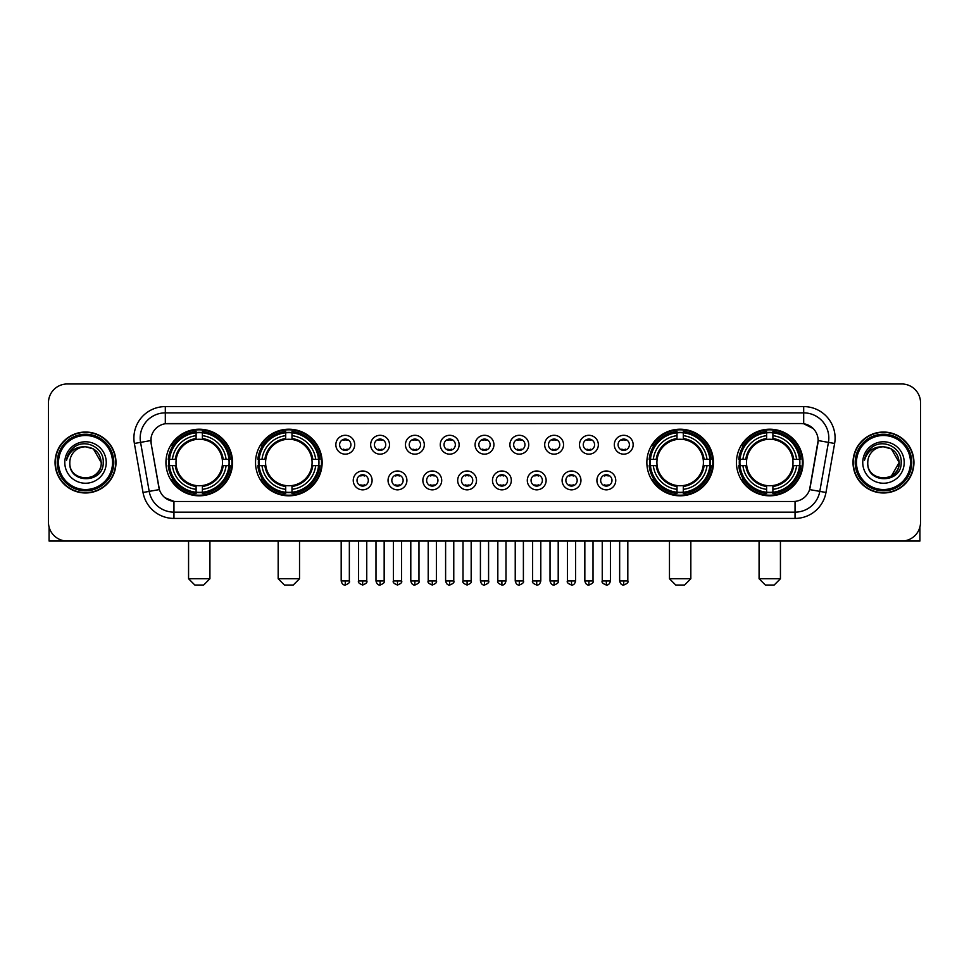 <?xml version="1.0" encoding="UTF-8"?>
<svg xmlns="http://www.w3.org/2000/svg" width="969" height="969" viewBox="0 0 969 969"><rect width="100%" height="100%" fill="white"/><g stroke="black" fill="none" stroke-linecap="round" stroke-linejoin="round"><path stroke-width="1.45" d="M255.537 462.504A33.297 33.297 0 0 0 288.847 495.813A33.297 33.297 0 0 0 322.144 462.504A33.297 33.297 0 0 0 288.847 429.206A33.297 33.297 0 0 0 255.537 462.504M646.856 462.504A33.297 33.297 0 0 0 680.153 495.813A33.297 33.297 0 0 0 713.463 462.504A33.297 33.297 0 0 0 680.153 429.206A33.297 33.297 0 0 0 646.856 462.504M736.452 462.504A33.297 33.297 0 0 0 769.749 495.813A33.297 33.297 0 0 0 803.059 462.504A33.297 33.297 0 0 0 769.749 429.206A33.297 33.297 0 0 0 736.452 462.504M165.941 462.504A33.297 33.297 0 0 0 199.251 495.813A33.297 33.297 0 0 0 232.548 462.504A33.297 33.297 0 0 0 199.251 429.206A33.297 33.297 0 0 0 165.941 462.504M372.096 480.418A9.424 9.424 0 0 1 362.672 489.842A9.424 9.424 0 0 1 353.249 480.418A9.424 9.424 0 0 1 362.672 470.995A9.424 9.424 0 0 1 372.096 480.418M357.016 480.418A5.657 5.657 0 0 0 362.672 486.075A5.657 5.657 0 0 0 368.329 480.418A5.657 5.657 0 0 0 362.672 474.762A5.657 5.657 0 0 0 357.016 480.418M406.907 480.418A9.424 9.424 0 0 1 397.484 489.842A9.424 9.424 0 0 1 388.048 480.418A9.424 9.424 0 0 1 397.484 470.995A9.424 9.424 0 0 1 406.907 480.418M391.827 480.418A5.657 5.657 0 0 0 397.484 486.075A5.657 5.657 0 0 0 403.128 480.418A5.657 5.657 0 0 0 397.484 474.762A5.657 5.657 0 0 0 391.827 480.418M441.707 480.418A9.424 9.424 0 0 1 432.283 489.842A9.424 9.424 0 0 1 422.859 480.418A9.424 9.424 0 0 1 432.283 470.995A9.424 9.424 0 0 1 441.707 480.418M426.626 480.418A5.657 5.657 0 0 0 432.283 486.075A5.657 5.657 0 0 0 437.94 480.418A5.657 5.657 0 0 0 432.283 474.762A5.657 5.657 0 0 0 426.626 480.418M476.518 480.418A9.424 9.424 0 0 1 467.094 489.842A9.424 9.424 0 0 1 457.671 480.418A9.424 9.424 0 0 1 467.094 470.995A9.424 9.424 0 0 1 476.518 480.418M461.438 480.418A5.657 5.657 0 0 0 467.094 486.075A5.657 5.657 0 0 0 472.751 480.418A5.657 5.657 0 0 0 467.094 474.762A5.657 5.657 0 0 0 461.438 480.418M511.329 480.418A9.424 9.424 0 0 1 501.906 489.842A9.424 9.424 0 0 1 492.482 480.418A9.424 9.424 0 0 1 501.906 470.995A9.424 9.424 0 0 1 511.329 480.418M496.249 480.418A5.657 5.657 0 0 0 501.906 486.075A5.657 5.657 0 0 0 507.562 480.418A5.657 5.657 0 0 0 501.906 474.762A5.657 5.657 0 0 0 496.249 480.418M546.141 480.418A9.424 9.424 0 0 1 536.717 489.842A9.424 9.424 0 0 1 527.293 480.418A9.424 9.424 0 0 1 536.717 470.995A9.424 9.424 0 0 1 546.141 480.418M531.06 480.418A5.657 5.657 0 0 0 536.717 486.075A5.657 5.657 0 0 0 542.374 480.418A5.657 5.657 0 0 0 536.717 474.762A5.657 5.657 0 0 0 531.06 480.418M580.952 480.418A9.424 9.424 0 0 1 571.516 489.842A9.424 9.424 0 0 1 562.093 480.418A9.424 9.424 0 0 1 571.516 470.995A9.424 9.424 0 0 1 580.952 480.418M565.872 480.418A5.657 5.657 0 0 0 571.516 486.075A5.657 5.657 0 0 0 577.173 480.418A5.657 5.657 0 0 0 571.516 474.762A5.657 5.657 0 0 0 565.872 480.418M615.751 480.418A9.424 9.424 0 0 1 606.328 489.842A9.424 9.424 0 0 1 596.904 480.418A9.424 9.424 0 0 1 606.328 470.995A9.424 9.424 0 0 1 615.751 480.418M600.671 480.418A5.657 5.657 0 0 0 606.328 486.075A5.657 5.657 0 0 0 611.984 480.418A5.657 5.657 0 0 0 606.328 474.762A5.657 5.657 0 0 0 600.671 480.418M354.69 444.723A9.424 9.424 0 0 1 345.267 454.158A9.424 9.424 0 0 1 335.843 444.723A9.424 9.424 0 0 1 345.267 435.299A9.424 9.424 0 0 1 354.69 444.723M339.61 444.723A5.657 5.657 0 0 0 345.267 450.379A5.657 5.657 0 0 0 350.923 444.723A5.657 5.657 0 0 0 345.267 439.078A5.657 5.657 0 0 0 339.61 444.723M389.502 444.723A9.424 9.424 0 0 1 380.078 454.158A9.424 9.424 0 0 1 370.655 444.723A9.424 9.424 0 0 1 380.078 435.299A9.424 9.424 0 0 1 389.502 444.723M374.422 444.723A5.657 5.657 0 0 0 380.078 450.379A5.657 5.657 0 0 0 385.735 444.723A5.657 5.657 0 0 0 380.078 439.078A5.657 5.657 0 0 0 374.422 444.723M424.313 444.723A9.424 9.424 0 0 1 414.877 454.158A9.424 9.424 0 0 1 405.454 444.723A9.424 9.424 0 0 1 414.877 435.299A9.424 9.424 0 0 1 424.313 444.723M409.233 444.723A5.657 5.657 0 0 0 414.877 450.379A5.657 5.657 0 0 0 420.534 444.723A5.657 5.657 0 0 0 414.877 439.078A5.657 5.657 0 0 0 409.233 444.723M459.112 444.723A9.424 9.424 0 0 1 449.689 454.158A9.424 9.424 0 0 1 440.265 444.723A9.424 9.424 0 0 1 449.689 435.299A9.424 9.424 0 0 1 459.112 444.723M444.032 444.723A5.657 5.657 0 0 0 449.689 450.379A5.657 5.657 0 0 0 455.345 444.723A5.657 5.657 0 0 0 449.689 439.078A5.657 5.657 0 0 0 444.032 444.723M493.924 444.723A9.424 9.424 0 0 1 484.5 454.158A9.424 9.424 0 0 1 475.076 444.723A9.424 9.424 0 0 1 484.5 435.299A9.424 9.424 0 0 1 493.924 444.723M478.843 444.723A5.657 5.657 0 0 0 484.5 450.379A5.657 5.657 0 0 0 490.157 444.723A5.657 5.657 0 0 0 484.5 439.078A5.657 5.657 0 0 0 478.843 444.723M528.735 444.723A9.424 9.424 0 0 1 519.311 454.158A9.424 9.424 0 0 1 509.888 444.723A9.424 9.424 0 0 1 519.311 435.299A9.424 9.424 0 0 1 528.735 444.723M513.655 444.723A5.657 5.657 0 0 0 519.311 450.379A5.657 5.657 0 0 0 524.968 444.723A5.657 5.657 0 0 0 519.311 439.078A5.657 5.657 0 0 0 513.655 444.723M563.546 444.723A9.424 9.424 0 0 1 554.123 454.158A9.424 9.424 0 0 1 544.687 444.723A9.424 9.424 0 0 1 554.123 435.299A9.424 9.424 0 0 1 563.546 444.723M548.466 444.723A5.657 5.657 0 0 0 554.123 450.379A5.657 5.657 0 0 0 559.767 444.723A5.657 5.657 0 0 0 554.123 439.078A5.657 5.657 0 0 0 548.466 444.723M598.345 444.723A9.424 9.424 0 0 1 588.922 454.158A9.424 9.424 0 0 1 579.498 444.723A9.424 9.424 0 0 1 588.922 435.299A9.424 9.424 0 0 1 598.345 444.723M583.265 444.723A5.657 5.657 0 0 0 588.922 450.379A5.657 5.657 0 0 0 594.578 444.723A5.657 5.657 0 0 0 588.922 439.078A5.657 5.657 0 0 0 583.265 444.723M633.157 444.723A9.424 9.424 0 0 1 623.733 454.158A9.424 9.424 0 0 1 614.31 444.723A9.424 9.424 0 0 1 623.733 435.299A9.424 9.424 0 0 1 633.157 444.723M618.077 444.723A5.657 5.657 0 0 0 623.733 450.379A5.657 5.657 0 0 0 629.39 444.723A5.657 5.657 0 0 0 623.733 439.078A5.657 5.657 0 0 0 618.077 444.723M143.024 492.47L134.376 443.463A31.42 31.42 0 0 1 165.311 406.592L803.689 406.592A31.42 31.42 0 0 1 834.624 443.463L825.976 492.47A31.42 31.42 0 0 1 795.04 518.427L173.96 518.427A31.42 31.42 0 0 1 143.024 492.47L149.202 491.38L140.566 442.373A25.133 25.133 0 0 1 165.311 412.867L803.689 412.867A25.133 25.133 0 0 1 828.434 442.373L819.798 491.38A25.133 25.133 0 0 1 795.04 512.141L173.96 512.141A25.133 25.133 0 0 1 149.202 491.38L159.4 489.575L151.128 443.463A16.97 16.97 0 0 1 167.831 423.55L801.169 423.55A16.97 16.97 0 0 1 817.872 443.463L810.12 487.443A16.97 16.97 0 0 1 793.417 501.47L175.583 501.47A16.97 16.97 0 0 1 158.88 487.443L151.128 443.463L151.055 438M168.933 465.653A30.475 30.475 0 0 1 168.933 459.367M739.444 465.653A30.475 30.475 0 0 1 739.444 459.367M649.848 465.653A30.475 30.475 0 0 1 649.848 459.367M258.529 465.653A30.475 30.475 0 0 1 258.529 459.367M55.051 462.504A30.475 30.475 0 0 0 85.526 492.979A30.475 30.475 0 0 0 115.989 462.504A30.475 30.475 0 0 0 85.526 432.041A30.475 30.475 0 0 0 55.051 462.504M853.011 462.504A30.475 30.475 0 0 0 883.474 492.979A30.475 30.475 0 0 0 913.949 462.504A30.475 30.475 0 0 0 883.474 432.041A30.475 30.475 0 0 0 853.011 462.504M165.311 406.592L165.311 423.744L801.169 423.55L803.689 423.744L813.161 428.516M793.417 501.47L175.583 501.47M173.96 518.427L173.96 501.385L164.9 497.678M834.624 443.463L818.139 440.556L809.599 489.575L825.976 492.47M920.55 402.813A18.847 18.847 0 0 0 901.703 383.966L67.297 383.966A18.847 18.847 0 0 0 48.45 402.813L48.45 522.194A18.847 18.847 0 0 0 67.297 541.053L901.703 541.053A18.847 18.847 0 0 0 920.55 522.194L920.55 402.813L920.55 522.194M48.45 402.813L48.45 522.194M901.703 383.966L67.297 383.966M67.297 541.053L901.703 541.053M49.08 527.027L49.08 541.053L121.961 541.053M112.537 462.504A27.023 27.023 0 0 0 85.526 435.493A27.023 27.023 0 0 0 58.503 462.504A27.023 27.023 0 0 0 85.526 489.527A27.023 27.023 0 0 0 112.537 462.504M113.797 462.504A28.271 28.271 0 0 0 85.526 434.233A28.271 28.271 0 0 0 57.244 462.504A28.271 28.271 0 0 0 85.526 490.786A28.271 28.271 0 0 0 113.797 462.504M115.674 462.504A30.16 30.16 0 0 0 85.526 432.356A30.16 30.16 0 0 0 55.366 462.504A30.16 30.16 0 0 0 85.526 492.664A30.16 30.16 0 0 0 115.674 462.504M101.224 462.504C100.291 452.971 95.059 447.726 85.526 446.806L93.375 448.901L101.224 462.504L93.375 448.901L85.526 446.806L93.375 448.901L101.224 462.504L93.375 448.901L85.526 446.806L93.375 448.901L101.224 462.504C102.193 482.768 68.847 482.768 69.816 462.504C68.411 484.306 103.949 483.822 103.211 462.504C104.373 447.545 84.775 438.036 73.474 447.678C69.538 450.973 67.224 455.151 66.546 460.227C69.514 450.864 75.836 446.394 85.526 446.806L93.375 448.901L101.224 462.504C102.193 482.768 68.847 482.768 69.816 462.504C68.847 482.768 102.193 482.768 101.224 462.504C102.193 482.768 68.847 482.768 69.816 462.504C68.847 482.768 102.193 482.768 101.224 462.504C102.193 482.768 68.847 482.768 69.816 462.504C68.847 482.768 102.193 482.768 101.224 462.504C102.193 482.768 68.847 482.768 69.816 462.504C68.847 482.768 102.193 482.768 101.224 462.504C102.193 482.768 68.847 482.768 69.816 462.504C68.847 482.768 102.193 482.768 101.224 462.504C102.193 482.768 68.847 482.768 69.816 462.504C68.847 482.768 102.193 482.768 101.224 462.504C102.193 482.768 68.847 482.768 69.816 462.504A15.71 15.71 0 0 1 85.526 446.806L93.375 448.901L101.224 462.504C101.854 474.701 86.18 482.804 76.612 475.452M64.79 462.504A20.737 20.737 0 0 0 85.526 483.24A20.737 20.737 0 0 0 106.251 462.504A20.737 20.737 0 0 0 85.526 441.779A20.737 20.737 0 0 0 64.79 462.504M73.474 447.678L68.835 453.189M68.557 453.722L68.969 452.959L68.557 453.722M203.647 585.034L194.842 585.034L188.567 578.747L209.922 578.747L203.647 585.034M202.388 492.252L202.388 493.512A31.165 31.165 0 0 0 230.247 465.653L228.987 465.653A29.906 29.906 0 0 1 202.388 492.252L202.388 489.345A27.023 27.023 0 0 0 226.08 465.653L222.276 465.653A23.244 23.244 0 0 0 202.388 439.478L202.388 432.768A29.906 29.906 0 0 1 228.987 459.367L230.247 459.367A31.165 31.165 0 0 0 202.388 431.508L202.388 432.768M169.502 465.653L168.243 465.653A31.165 31.165 0 0 0 196.101 493.512L196.101 492.252A29.906 29.906 0 0 1 169.502 465.653L172.409 465.653A27.023 27.023 0 0 0 196.101 489.345L196.101 485.542A23.244 23.244 0 0 0 222.276 465.653L223.209 465.653A24.164 24.164 0 0 1 202.388 486.474L202.388 489.345M196.101 432.768L196.101 431.508A31.165 31.165 0 0 0 168.243 459.367L169.502 459.367A29.906 29.906 0 0 1 196.101 432.768L196.101 435.675A27.023 27.023 0 0 0 172.409 459.367L176.213 459.367A23.244 23.244 0 0 0 196.101 485.542L196.101 486.474A24.164 24.164 0 0 1 175.28 465.653L172.409 465.653M169.563 465.653A29.845 29.845 0 0 1 169.563 459.367M202.388 432.828A29.845 29.845 0 0 0 196.101 432.828M228.926 459.367A29.845 29.845 0 0 1 228.926 465.653M228.987 459.367L226.08 459.367A27.023 27.023 0 0 0 202.388 435.675M226.08 465.653L228.987 465.653M196.101 489.345L196.101 492.252M222.276 459.367L226.08 459.367M202.388 485.578L202.388 486.474M196.101 485.542A23.244 23.244 0 0 1 176.213 465.653L175.28 465.653M202.388 492.191A29.845 29.845 0 0 1 196.101 492.191M172.409 459.367L169.502 459.367M196.101 439.429L196.101 435.675M202.388 439.478A23.244 23.244 0 0 0 176.213 459.367L175.28 459.367A24.164 24.164 0 0 1 196.101 438.545M202.388 439.442L202.388 438.545A24.164 24.164 0 0 1 223.209 459.367M173.1 445.546L171.319 445.546A32.667 32.667 0 0 1 231.918 462.504A32.667 32.667 0 0 1 171.319 479.473L173.1 479.473M293.244 585.034L284.45 585.034L278.164 578.747L299.53 578.747L293.244 585.034M291.984 492.252L291.984 493.512A31.165 31.165 0 0 0 319.843 465.653L318.583 465.653A29.906 29.906 0 0 1 291.984 492.252L291.984 489.345A27.023 27.023 0 0 0 315.676 465.653L311.873 465.653A23.244 23.244 0 0 0 291.984 439.478L291.984 432.768A29.906 29.906 0 0 1 318.583 459.367L319.843 459.367A31.165 31.165 0 0 0 291.984 431.508L291.984 432.768M259.098 465.653L257.839 465.653A31.165 31.165 0 0 0 285.698 493.512L285.698 492.252A29.906 29.906 0 0 1 259.098 465.653L262.005 465.653A27.023 27.023 0 0 0 285.698 489.345L285.698 485.542A23.244 23.244 0 0 0 311.873 465.653L312.805 465.653A24.164 24.164 0 0 1 291.984 486.474L291.984 489.345M285.698 432.768L285.698 431.508A31.165 31.165 0 0 0 257.839 459.367L259.098 459.367A29.906 29.906 0 0 1 285.698 432.768L285.698 435.675A27.023 27.023 0 0 0 262.005 459.367L265.809 459.367A23.244 23.244 0 0 0 285.698 485.542L285.698 486.474A24.164 24.164 0 0 1 264.876 465.653L262.005 465.653M259.159 465.653A29.845 29.845 0 0 1 259.159 459.367M291.984 432.828A29.845 29.845 0 0 0 285.698 432.828M318.522 459.367A29.845 29.845 0 0 1 318.522 465.653M318.583 459.367L315.676 459.367A27.023 27.023 0 0 0 291.984 435.675M315.676 465.653L318.583 465.653M285.698 489.345L285.698 492.252M311.873 459.367L315.676 459.367M291.984 485.578L291.984 486.474M285.698 485.542A23.244 23.244 0 0 1 265.809 465.653L264.876 465.653M291.984 492.191A29.845 29.845 0 0 1 285.698 492.191M262.005 459.367L259.098 459.367M285.698 439.429L285.698 435.675M291.984 439.478A23.244 23.244 0 0 0 265.809 459.367L264.876 459.367A24.164 24.164 0 0 1 285.698 438.545M291.984 439.442L291.984 438.545A24.164 24.164 0 0 1 312.805 459.367M262.696 445.546L260.915 445.546A32.667 32.667 0 0 1 321.514 462.504A32.667 32.667 0 0 1 260.915 479.473L262.696 479.473M684.55 585.034L675.756 585.034L669.47 578.747L690.836 578.747L684.55 585.034M683.302 492.252L683.302 493.512A31.165 31.165 0 0 0 711.161 465.653L709.902 465.653A29.906 29.906 0 0 1 683.302 492.252L683.302 489.345A27.023 27.023 0 0 0 706.995 465.653L703.191 465.653A23.244 23.244 0 0 0 683.302 439.478L683.302 432.768A29.906 29.906 0 0 1 709.902 459.367L711.161 459.367A31.165 31.165 0 0 0 683.302 431.508L683.302 432.768M650.417 465.653L649.157 465.653A31.165 31.165 0 0 0 677.016 493.512L677.016 492.252A29.906 29.906 0 0 1 650.417 465.653L653.324 465.653A27.023 27.023 0 0 0 677.016 489.345L677.016 485.542A23.244 23.244 0 0 0 703.191 465.653L704.124 465.653A24.164 24.164 0 0 1 683.302 486.474L683.302 489.345M677.016 432.768L677.016 431.508A31.165 31.165 0 0 0 649.157 459.367L650.417 459.367A29.906 29.906 0 0 1 677.016 432.768L677.016 435.675A27.023 27.023 0 0 0 653.324 459.367L657.127 459.367A23.244 23.244 0 0 0 677.016 485.542L677.016 486.474A24.164 24.164 0 0 1 656.195 465.653L653.324 465.653M650.478 465.653A29.845 29.845 0 0 1 650.478 459.367M683.302 432.828A29.845 29.845 0 0 0 677.016 432.828M709.841 459.367A29.845 29.845 0 0 1 709.841 465.653M709.902 459.367L706.995 459.367A27.023 27.023 0 0 0 683.302 435.675M706.995 465.653L709.902 465.653M677.016 489.345L677.016 492.252M703.191 459.367L706.995 459.367M683.302 485.578L683.302 486.474M677.016 485.542A23.244 23.244 0 0 1 657.127 465.653L656.195 465.653M683.302 492.191A29.845 29.845 0 0 1 677.016 492.191M653.324 459.367L650.417 459.367M677.016 439.429L677.016 435.675M683.302 439.478A23.244 23.244 0 0 0 657.127 459.367L656.195 459.367A24.164 24.164 0 0 1 677.016 438.545M683.302 439.442L683.302 438.545A24.164 24.164 0 0 1 704.124 459.367M654.014 445.546L652.234 445.546A32.667 32.667 0 0 1 712.833 462.504A32.667 32.667 0 0 1 652.234 479.473L654.014 479.473M774.158 585.034L765.353 585.034L759.078 578.747L780.433 578.747L774.158 585.034M772.899 492.252L772.899 493.512A31.165 31.165 0 0 0 800.757 465.653L799.498 465.653A29.906 29.906 0 0 1 772.899 492.252L772.899 489.345A27.023 27.023 0 0 0 796.591 465.653L792.787 465.653A23.244 23.244 0 0 0 772.899 439.478L772.899 432.768A29.906 29.906 0 0 1 799.498 459.367L800.757 459.367A31.165 31.165 0 0 0 772.899 431.508L772.899 432.768M740.013 465.653L738.753 465.653A31.165 31.165 0 0 0 766.612 493.512L766.612 492.252A29.906 29.906 0 0 1 740.013 465.653L742.92 465.653A27.023 27.023 0 0 0 766.612 489.345L766.612 485.542A23.244 23.244 0 0 0 792.787 465.653L793.72 465.653A24.164 24.164 0 0 1 772.899 486.474L772.899 489.345M766.612 432.768L766.612 431.508A31.165 31.165 0 0 0 738.753 459.367L740.013 459.367A29.906 29.906 0 0 1 766.612 432.768L766.612 435.675A27.023 27.023 0 0 0 742.92 459.367L746.724 459.367A23.244 23.244 0 0 0 766.612 485.542L766.612 486.474A24.164 24.164 0 0 1 745.791 465.653L742.92 465.653M740.074 465.653A29.845 29.845 0 0 1 740.074 459.367M772.899 432.828A29.845 29.845 0 0 0 766.612 432.828M799.437 459.367A29.845 29.845 0 0 1 799.437 465.653M799.498 459.367L796.591 459.367A27.023 27.023 0 0 0 772.899 435.675M796.591 465.653L799.498 465.653M766.612 489.345L766.612 492.252M792.787 459.367L796.591 459.367M772.899 485.578L772.899 486.474M766.612 485.542A23.244 23.244 0 0 1 746.724 465.653L745.791 465.653M772.899 492.191A29.845 29.845 0 0 1 766.612 492.191M742.92 459.367L740.013 459.367M766.612 439.429L766.612 435.675M772.899 439.478A23.244 23.244 0 0 0 746.724 459.367L745.791 459.367A24.164 24.164 0 0 1 766.612 438.545M772.899 439.442L772.899 438.545A24.164 24.164 0 0 1 793.72 459.367M743.611 445.546L741.83 445.546A32.667 32.667 0 0 1 802.429 462.504A32.667 32.667 0 0 1 741.83 479.473L743.611 479.473M343.377 450.064L343.377 449.168A4.821 4.821 0 0 0 347.156 449.168L347.156 450.064M347.156 439.393L347.156 440.289A4.821 4.821 0 0 0 343.377 440.289L343.377 439.393M378.189 450.064L378.189 449.168A4.821 4.821 0 0 0 381.956 449.168L381.956 450.064M381.956 439.393L381.956 440.289A4.821 4.821 0 0 0 378.189 440.289L378.189 439.393M413 450.064L413 449.168A4.821 4.821 0 0 0 416.767 449.168L416.767 450.064M416.767 439.393L416.767 440.289A4.821 4.821 0 0 0 413 440.289L413 439.393M447.811 450.064L447.811 449.168A4.821 4.821 0 0 0 451.578 449.168L451.578 450.064M451.578 439.393L451.578 440.289A4.821 4.821 0 0 0 447.811 440.289L447.811 439.393M482.61 450.064L482.61 449.168A4.821 4.821 0 0 0 486.39 449.168L486.39 450.064M486.39 439.393L486.39 440.289A4.821 4.821 0 0 0 482.61 440.289L482.61 439.393M517.422 450.064L517.422 449.168A4.821 4.821 0 0 0 521.189 449.168L521.189 450.064M521.189 439.393L521.189 440.289A4.821 4.821 0 0 0 517.422 440.289L517.422 439.393M552.233 450.064L552.233 449.168A4.821 4.821 0 0 0 556 449.168L556 450.064M556 439.393L556 440.289A4.821 4.821 0 0 0 552.233 440.289L552.233 439.393M587.044 450.064L587.044 449.168A4.821 4.821 0 0 0 590.811 449.168L590.811 450.064M590.811 439.393L590.811 440.289A4.821 4.821 0 0 0 587.044 440.289L587.044 439.393M621.844 450.064L621.844 449.168A4.821 4.821 0 0 0 625.623 449.168L625.623 450.064M625.623 439.393L625.623 440.289A4.821 4.821 0 0 0 621.844 440.289L621.844 439.393M360.783 485.748L360.783 484.851A4.821 4.821 0 0 0 364.55 484.851L364.55 485.748M364.55 475.089L364.55 475.985A4.821 4.821 0 0 0 360.783 475.985L360.783 475.089M395.594 485.748L395.594 484.851A4.821 4.821 0 0 0 399.361 484.851L399.361 485.748M399.361 475.089L399.361 475.985A4.821 4.821 0 0 0 395.594 475.985L395.594 475.089M430.406 485.748L430.406 484.851A4.821 4.821 0 0 0 434.173 484.851L434.173 485.748M434.173 475.089L434.173 475.985A4.821 4.821 0 0 0 430.406 475.985L430.406 475.089M465.205 485.748L465.205 484.851A4.821 4.821 0 0 0 468.984 484.851L468.984 485.748M468.984 475.089L468.984 475.985A4.821 4.821 0 0 0 465.205 475.985L465.205 475.089M500.016 485.748L500.016 484.851A4.821 4.821 0 0 0 503.795 484.851L503.795 485.748M503.795 475.089L503.795 475.985A4.821 4.821 0 0 0 500.016 475.985L500.016 475.089M534.827 485.748L534.827 484.851A4.821 4.821 0 0 0 538.594 484.851L538.594 485.748M538.594 475.089L538.594 475.985A4.821 4.821 0 0 0 534.827 475.985L534.827 475.089M569.639 485.748L569.639 484.851A4.821 4.821 0 0 0 573.406 484.851L573.406 485.748M573.406 475.089L573.406 475.985A4.821 4.821 0 0 0 569.639 475.985L569.639 475.089M604.45 485.748L604.45 484.851A4.821 4.821 0 0 0 608.217 484.851L608.217 485.748M608.217 475.089L608.217 475.985A4.821 4.821 0 0 0 604.45 475.985L604.45 475.089M919.92 527.027L919.92 541.053L847.039 541.053M910.497 462.504A27.023 27.023 0 0 0 883.474 435.493A27.023 27.023 0 0 0 856.463 462.504A27.023 27.023 0 0 0 883.474 489.527A27.023 27.023 0 0 0 910.497 462.504M911.756 462.504A28.271 28.271 0 0 0 883.474 434.233A28.271 28.271 0 0 0 855.203 462.504A28.271 28.271 0 0 0 883.474 490.786A28.271 28.271 0 0 0 911.756 462.504M913.634 462.504A30.16 30.16 0 0 0 883.474 432.356A30.16 30.16 0 0 0 853.326 462.504A30.16 30.16 0 0 0 883.474 492.664A30.16 30.16 0 0 0 913.634 462.504M898.263 457.186L899.184 462.504L891.335 448.901L883.474 446.806L891.335 448.901L899.184 462.504L891.335 448.901L883.474 446.806L891.335 448.901L899.184 462.504L891.335 448.901L883.474 446.806L891.335 448.901L899.184 462.504C900.153 482.768 866.807 482.768 867.776 462.504C866.371 484.306 901.909 483.822 901.17 462.504C902.333 447.545 882.735 438.036 871.434 447.678C867.497 450.973 865.184 455.151 864.505 460.227C867.473 450.864 873.796 446.394 883.474 446.806L891.335 448.901L899.184 462.504C900.153 482.768 866.807 482.768 867.776 462.504C866.807 482.768 900.153 482.768 899.184 462.504L891.335 476.118L899.184 462.504C900.153 482.768 866.807 482.768 867.776 462.504C866.807 482.768 900.153 482.768 899.184 462.504C900.153 482.768 866.807 482.768 867.776 462.504C866.807 482.768 900.153 482.768 899.184 462.504C900.153 482.768 866.807 482.768 867.776 462.504C866.807 482.768 900.153 482.768 899.184 462.504C900.153 482.768 866.807 482.768 867.776 462.504C866.807 482.768 900.153 482.768 899.184 462.504C900.153 482.768 866.807 482.768 867.776 462.504A15.71 15.71 0 0 1 883.474 446.806L891.335 448.901L899.184 462.504C899.813 474.701 884.14 482.804 874.571 475.452M883.474 446.806C893.018 447.726 898.251 452.971 899.184 462.504M862.749 462.504A20.737 20.737 0 0 0 883.474 483.24A20.737 20.737 0 0 0 904.21 462.504A20.737 20.737 0 0 0 883.474 441.779A20.737 20.737 0 0 0 862.749 462.504M871.434 447.678L866.795 453.189M866.516 453.722L866.928 452.959M803.689 406.592L803.689 423.744M134.376 443.463L140.566 442.373A25.133 25.133 0 0 1 140.178 438M140.566 442.373L150.861 440.556M795.04 501.385L795.04 518.427M202.388 485.542A23.244 23.244 0 0 0 222.276 465.653M196.101 492.47A30.124 30.124 0 0 0 202.388 492.47M229.205 465.653A30.124 30.124 0 0 0 229.205 459.367M202.388 432.549A30.124 30.124 0 0 0 196.101 432.549M291.984 485.542A23.244 23.244 0 0 0 311.873 465.653M285.698 492.47A30.124 30.124 0 0 0 291.984 492.47M318.801 465.653A30.124 30.124 0 0 0 318.801 459.367M291.984 432.549A30.124 30.124 0 0 0 285.698 432.549M683.302 485.542A23.244 23.244 0 0 0 703.191 465.653M677.016 492.47A30.124 30.124 0 0 0 683.302 492.47M710.12 465.653A30.124 30.124 0 0 0 710.12 459.367M683.302 432.549A30.124 30.124 0 0 0 677.016 432.549M772.899 485.542A23.244 23.244 0 0 0 792.787 465.653M766.612 492.47A30.124 30.124 0 0 0 772.899 492.47M799.716 465.653A30.124 30.124 0 0 0 799.716 459.367M772.899 432.549A30.124 30.124 0 0 0 766.612 432.549M345.267 580.952L341.185 580.952C341.9 583.859 343.256 585.215 345.267 585.034L345.267 580.952L349.349 580.952L349.349 541.053M380.078 580.952L375.984 580.952C376.699 583.859 378.067 585.215 380.078 585.034L380.078 580.952L384.16 580.952L384.16 541.053M414.877 580.952L410.795 580.952C411.51 583.859 412.879 585.215 414.877 585.034L414.877 580.952L418.971 580.952L418.971 541.053M449.689 580.952L445.607 580.952C446.321 583.859 447.678 585.215 449.689 585.034L449.689 580.952L453.771 580.952L453.771 541.053M484.5 580.952L480.418 580.952C481.133 583.859 482.489 585.215 484.5 585.034L484.5 580.952L488.582 580.952L488.582 541.053M519.311 580.952L515.229 580.952C515.932 583.859 517.301 585.215 519.311 585.034L519.311 580.952L523.393 580.952L523.393 541.053M554.123 580.952L550.029 580.952C550.743 583.859 552.112 585.215 554.123 585.034L554.123 580.952L558.205 580.952L558.205 541.053M588.922 580.952L584.84 580.952C585.555 583.859 586.911 585.215 588.922 585.034L588.922 580.952L593.016 580.952L593.016 541.053M623.733 580.952L619.651 580.952C620.366 583.859 621.723 585.215 623.733 585.034L623.733 580.952L627.815 580.952L627.815 541.053M362.672 580.952L358.591 580.952C357.755 582.248 359.124 583.617 362.672 585.034L362.672 580.952L366.754 580.952L366.754 541.053M397.484 580.952L393.39 580.952C392.566 582.248 393.923 583.617 397.484 585.034L397.484 580.952L401.566 580.952L401.566 541.053M432.283 580.952L428.201 580.952C427.377 582.248 428.734 583.617 432.283 585.034L432.283 580.952L436.377 580.952L436.377 541.053M467.094 580.952L463.012 580.952C462.189 582.248 463.545 583.617 467.094 585.034L467.094 580.952L471.176 580.952L471.176 541.053M501.906 580.952L497.824 580.952C496.988 582.248 498.357 583.617 501.906 585.034L501.906 580.952L505.988 580.952L505.988 541.053M536.717 580.952L532.623 580.952C531.799 582.248 533.156 583.617 536.717 585.034L536.717 580.952L540.799 580.952L540.799 541.053M571.516 580.952L567.434 580.952C566.611 582.248 567.967 583.617 571.516 585.034L571.516 580.952L575.61 580.952L575.61 541.053M606.328 580.952L602.246 580.952C601.422 582.248 602.779 583.617 606.328 585.034L606.328 580.952L610.409 580.952L610.409 541.053M209.922 541.053L209.922 578.747M188.567 541.053L188.567 578.747M299.53 541.053L299.53 578.747M278.164 541.053L278.164 578.747M690.836 541.053L690.836 578.747M669.47 541.053L669.47 578.747M780.433 541.053L780.433 578.747M759.078 541.053L759.078 578.747M341.185 580.952L341.185 541.053M349.349 580.952C350.172 582.248 348.816 583.617 345.267 585.034M375.984 580.952L375.984 541.053M384.16 580.952C384.984 582.248 383.627 583.617 380.078 585.034M410.795 580.952L410.795 541.053M418.971 580.952C419.795 582.248 418.438 583.617 414.877 585.034M445.607 580.952L445.607 541.053M453.771 580.952C454.606 582.248 453.238 583.617 449.689 585.034M480.418 580.952L480.418 541.053M488.582 580.952C489.418 582.248 488.049 583.617 484.5 585.034M515.229 580.952L515.229 541.053M523.393 580.952C524.217 582.248 522.86 583.617 519.311 585.034M550.029 580.952L550.029 541.053M558.205 580.952C559.028 582.248 557.672 583.617 554.123 585.034M584.84 580.952L584.84 541.053M593.016 580.952C593.84 582.248 592.483 583.617 588.922 585.034M619.651 580.952L619.651 541.053M627.815 580.952C628.651 582.248 627.282 583.617 623.733 585.034M358.591 580.952L358.591 541.053M366.754 580.952C367.578 582.248 366.221 583.617 362.672 585.034M393.39 580.952L393.39 541.053M401.566 580.952C402.389 582.248 401.033 583.617 397.484 585.034M428.201 580.952L428.201 541.053M436.377 580.952C437.201 582.248 435.844 583.617 432.283 585.034M463.012 580.952L463.012 541.053M471.176 580.952C472.012 582.248 470.643 583.617 467.094 585.034M497.824 580.952L497.824 541.053M505.988 580.952C505.273 583.859 503.916 585.215 501.906 585.034M532.623 580.952L532.623 541.053M540.799 580.952C540.084 583.859 538.728 585.215 536.717 585.034M567.434 580.952L567.434 541.053M575.61 580.952C574.896 583.859 573.527 585.215 571.516 585.034M602.246 580.952L602.246 541.053M610.409 580.952C609.707 583.859 608.338 585.215 606.328 585.034"/></g></svg>
